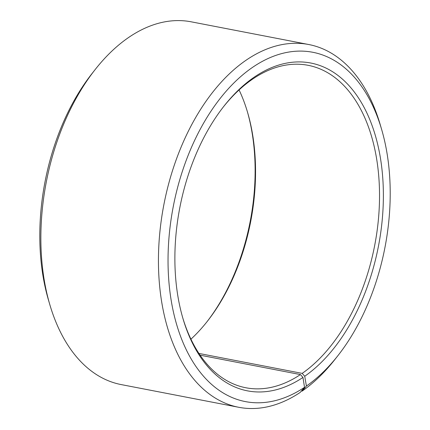 <?xml version="1.0" encoding="UTF-8"?>
<svg xmlns="http://www.w3.org/2000/svg" width="430" height="430" viewBox="0 0 430 430"><rect width="100%" height="100%" fill="white"/><g stroke="black" fill="none" stroke-linecap="round" stroke-linejoin="round"><path stroke-width="0.64" d="M198.918 353.433L302.172 373.385A164.206 99.507 100.9 0 0 379.486 200.38A164.206 99.507 100.9 0 0 308.133 65.312A164.206 99.507 100.9 0 0 223.353 106.936M190.925 339.179A164.206 99.507 100.9 0 0 207.26 321.404A164.206 99.507 100.9 0 0 247.615 112.52A164.206 99.507 100.9 0 0 239.075 89.94M200.09 355.18L300.436 374.568L302.962 377.449L304.526 387.317L300.156 392.45A184.728 111.945 100.9 0 1 238.741 407.291A184.728 111.945 100.9 0 1 163.868 204.68A184.728 111.945 100.9 0 1 308.821 44.537A184.728 111.945 100.9 0 1 380.211 124.593L381.614 129.376A177.886 107.796 100.9 0 0 241.977 75.492A177.886 107.796 100.9 0 0 172.543 307.826A177.886 107.796 100.9 0 0 304.526 387.317M182.664 317.55A164.206 99.507 100.9 0 0 245.842 387.758A164.206 99.507 100.9 0 0 300.436 374.568M302.172 373.385L304.73 376.245A166.942 101.163 100.9 0 0 375.035 134.466A166.942 101.163 100.9 0 0 223.971 106.145A166.942 101.163 100.9 0 0 182.944 318.512A166.942 101.163 100.9 0 0 302.962 377.449M304.73 376.245L306.407 386.033A177.886 107.796 100.9 0 0 337.894 355.675A177.886 107.796 100.9 0 0 381.614 129.376M306.407 386.033L302.113 391.117A184.728 111.945 100.9 0 0 334.809 359.593L337.894 355.675M308.821 44.537L191.259 21.828A184.728 111.945 100.9 0 0 95.191 69.526A184.728 111.945 100.9 0 0 49.789 304.526A184.728 111.945 100.9 0 0 121.179 384.581L238.741 407.291M302.113 391.117L301.409 390.983M95.191 69.526L92.106 73.449A177.886 107.796 100.9 0 0 48.386 299.742L49.789 304.526M206.647 322.183A166.942 101.163 100.9 0 0 247.336 111.569"/></g></svg>
